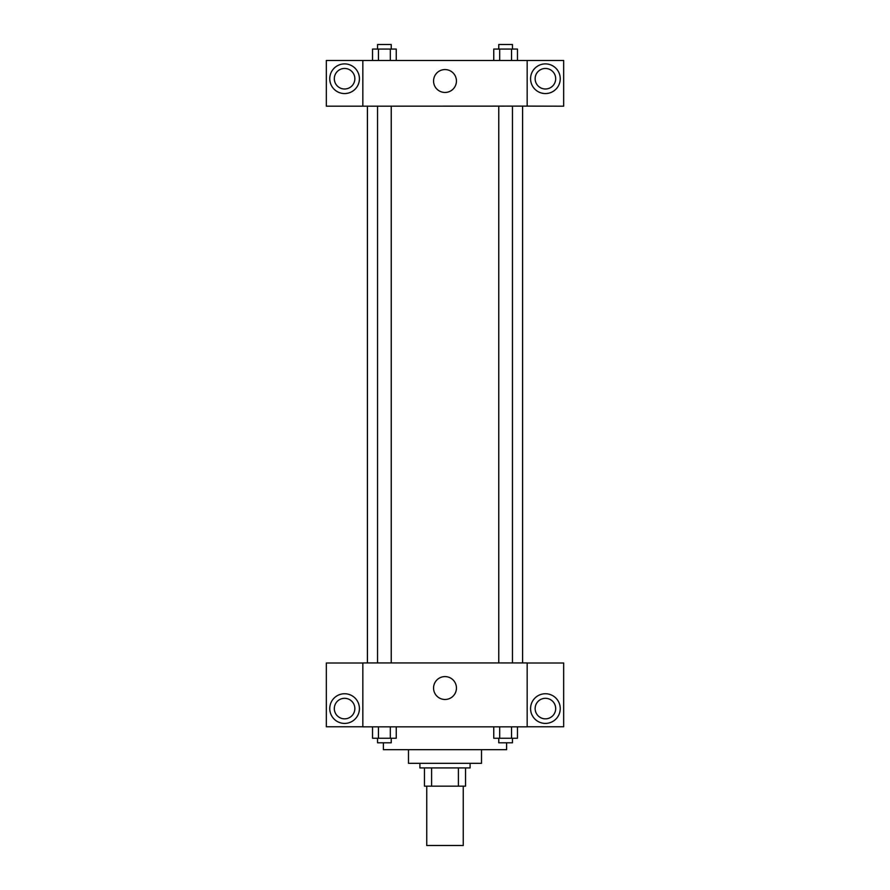 <?xml version="1.0" encoding="UTF-8"?>
<svg xmlns="http://www.w3.org/2000/svg" width="890" height="890" viewBox="0 0 890 890"><rect width="100%" height="100%" fill="white"/><g stroke="black" fill="none" stroke-linecap="round" stroke-linejoin="round"><path stroke-width="1.33" d="M426.744 786.17L426.744 845.5L463.256 845.5L463.256 786.17M458.395 767.914L458.395 786.17L424.463 786.17L424.463 767.914M458.395 786.17L465.537 786.17L465.537 767.914L465.537 786.17M470.098 763.342L470.098 767.914L419.902 767.914L419.902 763.342M431.606 767.914L431.606 786.17M481.512 749.658L481.512 763.342L408.488 763.342L408.488 749.658M506.61 742.805L506.61 749.658L383.39 749.658L383.39 742.805M527.158 726.83L362.842 726.83L362.842 662.939L527.158 662.939L527.158 726.83M344.586 723.414A14.83 14.83 0 0 1 331.748 701.164A14.83 14.83 0 0 1 357.435 701.164A14.83 14.83 0 0 1 344.586 723.414M362.842 726.763L326.33 726.763L326.33 663.006L362.842 663.006M334.317 708.573A10.268 10.268 0 0 1 344.586 698.305A10.268 10.268 0 0 1 354.854 708.573A10.268 10.268 0 0 1 344.586 718.842A10.268 10.268 0 0 1 334.317 708.573M445 699.484A11.448 11.448 0 0 1 435.088 682.319A11.448 11.448 0 0 1 454.912 682.319A11.448 11.448 0 0 1 445 699.484M545.414 723.414A14.83 14.83 0 0 1 532.565 701.164A14.83 14.83 0 0 1 558.253 701.164A14.83 14.83 0 0 1 545.414 723.414M527.158 726.763L563.67 726.763L563.67 663.006L527.158 663.006M535.146 708.573A10.268 10.268 0 0 1 545.414 698.305A10.268 10.268 0 0 1 555.683 708.573A10.268 10.268 0 0 1 545.414 718.842A10.268 10.268 0 0 1 535.146 708.573M522.586 106.11L522.586 662.939M498.767 662.939L498.767 106.11M391.233 106.11L391.233 662.939M527.158 106.11L563.67 106.188L563.67 60.476L527.158 60.476L527.158 106.11L362.842 106.188L326.33 106.188L326.33 60.476L362.842 60.476L362.842 106.11M354.854 78.732A10.268 10.268 0 0 1 344.586 89A10.268 10.268 0 0 1 334.317 78.732A10.268 10.268 0 0 1 344.586 68.463A10.268 10.268 0 0 1 354.854 78.732M344.586 93.561A14.83 14.83 0 0 1 331.748 71.311A14.83 14.83 0 0 1 357.435 71.311A14.83 14.83 0 0 1 344.586 93.561M555.683 78.732A10.268 10.268 0 0 1 540.274 87.621A10.268 10.268 0 0 1 540.274 69.843A10.268 10.268 0 0 1 555.683 78.732M545.414 93.561A14.83 14.83 0 0 1 532.565 71.311A14.83 14.83 0 0 1 558.253 71.311A14.83 14.83 0 0 1 545.414 93.561M527.158 60.476L362.842 60.476M433.552 81.012A11.448 11.448 0 0 1 450.718 71.1A11.448 11.448 0 0 1 450.718 90.925A11.448 11.448 0 0 1 433.552 81.012M517.468 60.476L517.468 49.061L493.75 49.061L493.75 60.476M511.539 49.061L511.539 60.476M499.679 49.061L499.679 60.476M498.767 49.061L498.767 44.5L512.462 44.5L512.462 49.061M396.25 60.476L396.25 49.061L372.532 49.061L372.532 60.476M390.321 49.061L390.321 60.476M378.461 49.061L378.461 60.476M377.538 49.061L377.538 44.5L391.233 44.5L391.233 49.061M517.468 726.83L517.468 738.244L493.75 738.244L493.75 726.83M511.539 726.83L511.539 738.244M499.679 726.83L499.679 738.244M512.462 738.244L512.462 742.805L498.767 742.805L498.767 738.244M396.25 726.83L396.25 738.244L372.532 738.244L372.532 726.83M390.321 726.83L390.321 738.244M378.461 726.83L378.461 738.244M391.233 738.244L391.233 742.805L377.538 742.805L377.538 738.244M367.414 106.11L367.414 662.939M512.462 662.939L512.462 106.11M377.538 106.11L377.538 662.939"/></g></svg>
